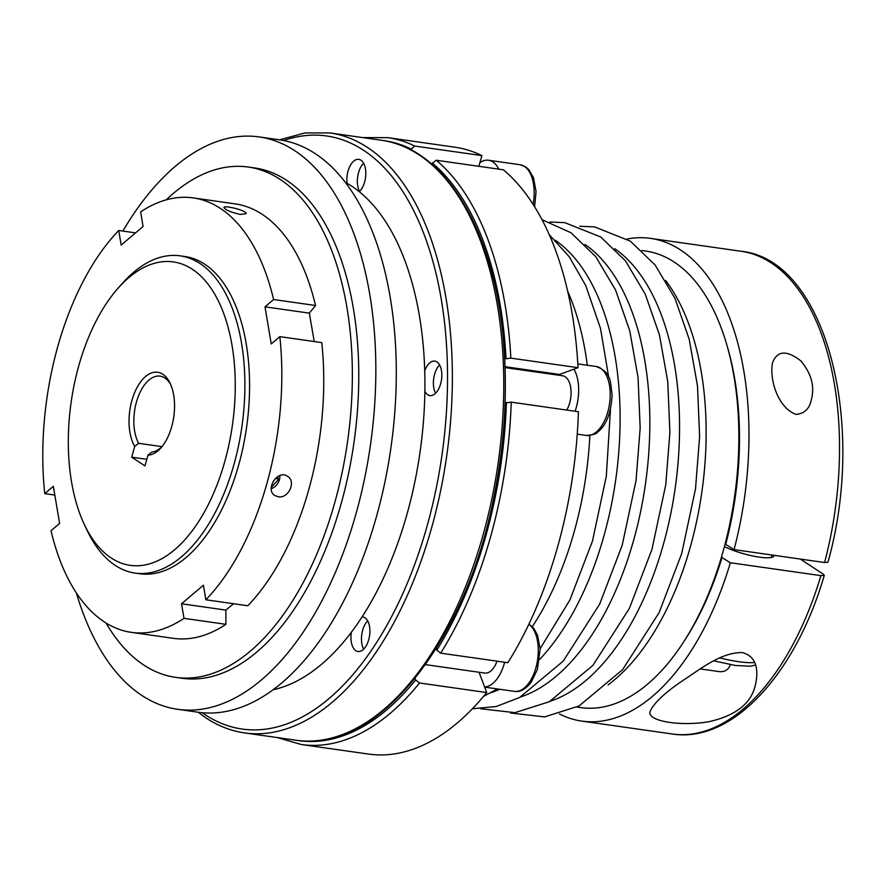 <?xml version="1.0" encoding="UTF-8"?>
<svg xmlns="http://www.w3.org/2000/svg" width="887" height="887" viewBox="0 0 887 887"><rect width="100%" height="100%" fill="white"/><g stroke="black" fill="none" stroke-linecap="round" stroke-linejoin="round"><path stroke-width="1.33" d="M146.81 459.322L131.686 457.171L144.958 465.908L147.985 455.131L151.888 452.037A38.307 20.368 -81.9 0 0 162.088 446.527M181.536 603.781L183.986 618.35A219.422 116.618 98.1 0 1 131.376 632.364A219.422 116.618 98.1 0 1 51.002 530.736L59.606 523.441L53.353 486.331L44.76 493.627A219.422 116.618 98.1 0 1 118.725 230.487L121.175 245.056L143.073 226.495L140.623 211.915A219.422 116.618 98.1 0 1 193.222 197.901A219.422 116.618 98.1 0 1 273.606 299.529L265.002 306.824L271.245 343.934L279.849 336.639L321.77 342.615A219.422 116.618 98.1 0 1 247.806 605.754L205.884 599.778L203.422 585.209L181.536 603.781L225.875 610.09L233.547 603.725M558.067 375.134A22.641 12.03 98.1 0 1 559.497 374.458L573.922 369.18A34.826 18.516 98.1 0 1 578.668 389.537A34.826 18.516 98.1 0 1 575.064 411.246M505.069 367.595L562.646 375.789A20.9 11.11 98.1 0 1 571.084 392.309A20.9 11.11 98.1 0 1 566.771 410.06M641.944 250.522L645.758 251.065A230.565 122.55 98.1 0 1 674.308 262.131A230.565 122.55 98.1 0 1 729.691 524.461A230.565 122.55 98.1 0 1 580.774 707.593L576.96 707.05M271.267 487.329L278.374 479.612L277.72 476.607M193.222 197.901L235.155 203.877A219.422 116.618 98.1 0 1 315.528 305.505L273.606 299.529M314.231 341.539L309.341 313.144A127258.067 55374.224 170.4 0 0 315.528 305.505M183.986 618.35L225.908 624.326A127300.411 92515.575 49.7 0 0 225.875 610.09M225.908 624.326A219.422 116.618 98.1 0 1 173.309 638.33L131.376 632.364M161.988 446.627L138.627 443.3A844.546 693.856 -56.6 0 1 134.724 446.383L131.686 457.171M170.858 384.925A38.307 20.368 -81.9 0 0 160.103 376.121A38.307 20.368 -81.9 0 0 137.141 399.782A38.307 20.368 -81.9 0 0 138.627 443.3M192.368 269.282A153.251 81.449 -81.9 0 0 118.004 288.297A153.251 81.449 -81.9 0 0 84.376 524.572A153.251 81.449 -81.9 0 0 214.332 491.553A153.251 81.449 -81.9 0 0 192.368 269.282M134.724 446.383A41.8 22.208 98.1 0 1 137.518 386.665A41.8 22.208 98.1 0 1 170.171 383.384A41.8 22.208 98.1 0 1 161.002 447.824A41.8 22.208 98.1 0 1 147.985 455.131M415.038 678.411L415.626 679.974L419.529 682.99L486.697 692.547L479.058 672.257M486.697 692.547A306.492 162.898 98.1 0 1 368.537 754.072L301.358 744.515A306.492 162.898 98.1 0 0 419.529 682.99M362.672 137.596L387.752 137.64L454.931 147.209A306.492 162.898 98.1 0 1 481.885 155.613L414.706 146.045L410.637 149.726M478.88 166.312L481.885 155.613M432.058 164.405L432.424 163.13L436.271 160.248L503.439 169.816A306.492 162.898 98.1 0 1 578.014 367.684L510.834 358.126L504.692 358.891M573.922 369.18L578.014 367.684M505.069 402.931L511.234 402.155L578.413 411.723A306.492 162.898 98.1 0 1 507.863 662.711L440.684 653.154L436.781 650.138L436.16 648.475M118.004 288.297L122.306 283.441A160.214 85.152 98.1 0 1 180.205 255.855A160.214 85.152 98.1 0 1 200.052 263.55A160.214 85.152 98.1 0 1 238.525 445.828A160.214 85.152 98.1 0 1 135.046 573.08A160.214 85.152 98.1 0 1 115.21 565.385A160.214 85.152 98.1 0 1 87.148 530.437L84.376 524.572M265.002 306.824L309.341 313.144M359.568 191.47A17.418 9.258 98.1 0 1 363.592 163.23M504.636 662.256A34.826 18.516 98.1 0 1 497.518 678.256A34.826 18.516 98.1 0 1 484.59 686.959M665.649 280.514A230.565 122.55 98.1 0 1 701.872 491.941A230.565 122.55 98.1 0 1 608.094 684.864M700.176 668.898L717.905 671.426C724.08 672.523 728.249 670.273 730.4 664.673M275.89 477.971L278.374 479.612M742.652 652.644C759.283 657.411 757.808 674.708 755.225 685.673C750.923 703.768 735.378 715.809 708.602 721.774C678.921 726.752 644.605 720.721 650.548 710.531C654.595 702.349 665.383 692.337 682.901 680.495C699.034 670.217 720.333 652.289 742.208 652.577L742.652 652.644M795.905 414.373C776.746 407.1 769.24 377.219 772.599 362.55C777.411 350.542 786.802 349.977 800.75 360.843C811.483 373.471 814.976 386.61 811.206 400.248C809.266 409.04 804.165 413.752 795.905 414.373M135.046 573.08L139.725 573.745A160.214 85.152 -81.9 0 0 246.608 427.135A160.214 85.152 -81.9 0 0 184.884 256.52L180.205 255.855M122.872 231.075A289.073 153.639 98.1 0 1 259.115 136.92A289.073 153.639 98.1 0 1 370.489 444.764A289.073 153.639 98.1 0 1 177.644 709.312A289.073 153.639 98.1 0 1 141.831 695.43A289.073 153.639 98.1 0 1 76.382 592.948M259.115 136.92L279.56 139.836A289.073 153.639 98.1 0 1 390.934 447.68A289.073 153.639 98.1 0 1 198.089 712.217L177.644 709.312M800.318 559.054L823.424 574.277L824.289 575.341L820.896 575.63L730.356 562.746A243.803 129.58 98.1 0 1 581.828 721.109A243.803 129.58 98.1 0 1 559.475 713.968M627.087 238.991A243.803 129.58 98.1 0 1 650.548 238.381A243.803 129.58 98.1 0 1 734.048 549.618L824.588 562.513L827.97 562.203C867.209 422.356 825.631 259.625 741.088 251.265A243.803 129.58 98.1 0 1 824.588 562.513M424.729 370.821A17.418 9.258 98.1 0 1 434.807 361.109A17.418 9.258 98.1 0 1 441.515 379.658A17.418 9.258 98.1 0 1 429.907 395.591A17.418 9.258 98.1 0 1 427.745 394.759A17.418 9.258 98.1 0 1 424.873 391.322M435.606 393.218A17.418 9.258 98.1 0 1 439.619 364.978M106.041 622.996A257.729 136.986 -81.9 0 0 143.705 664.984A257.729 136.986 -81.9 0 0 175.637 677.358A257.729 136.986 -81.9 0 0 347.571 441.504A257.729 136.986 -81.9 0 0 248.271 167.044A257.729 136.986 -81.9 0 0 166.279 199.819M248.271 167.044L254.702 167.953A257.729 136.986 98.1 0 1 286.623 180.327A257.729 136.986 98.1 0 1 348.513 473.569A257.729 136.986 98.1 0 1 182.057 678.278L175.637 677.358M725.078 544.064L734.048 549.618M271.256 488.715A11.498 9.447 123.4 0 0 279.394 479.756A11.498 9.447 123.4 0 0 279.837 475.598M345.298 182.301A261.21 138.838 98.1 0 1 420.083 451.827A261.21 138.838 98.1 0 1 273.063 689.776M730.356 562.746L721.43 557.191M725.754 544.152A226.385 120.322 -81.9 0 0 726.431 343.579M684.054 641.268A226.385 120.322 -81.9 0 0 722.062 557.28M724.402 546.636A29.947 6.176 15.7 0 0 755.203 556.448A29.947 6.176 15.7 0 0 773.974 555.85A29.947 6.176 15.7 0 0 774.018 555.306M240.377 214.41L246.043 213.712C247.65 210.651 223.901 204.919 223.912 207.491C225.42 209.997 230.908 212.303 240.377 214.41M362.04 616.975A17.418 9.258 98.1 0 1 362.883 617.019A17.418 9.258 98.1 0 1 369.591 635.569A17.418 9.258 98.1 0 1 357.971 651.501A17.418 9.258 98.1 0 1 355.809 650.659A17.418 9.258 98.1 0 1 351.374 632.231M363.67 649.129A17.418 9.258 98.1 0 1 367.695 620.889M279.849 336.639A219.422 116.618 98.1 0 1 205.884 599.778M278.163 496.764C288.353 498.971 296.591 481.464 287.565 476.352C277.731 469.023 264.625 489.624 274.915 495.556L278.163 496.764M497.008 661.17A20.9 11.11 98.1 0 1 493.615 667.911A20.9 11.11 98.1 0 1 484.823 673.078L425.438 664.618M44.76 493.627L54.828 495.057M135.545 232.882L118.725 230.487M347.039 183.276A17.418 9.258 98.1 0 1 358.769 159.361A17.418 9.258 98.1 0 1 365.799 172.887A17.418 9.258 98.1 0 1 359.324 191.703M479.9 162.698A34.826 18.516 98.1 0 1 488.571 160.248A34.826 18.516 98.1 0 1 492.884 161.922A34.826 18.516 98.1 0 1 498.804 169.151M555.295 240.255A236.33 125.61 98.1 0 1 619.813 434.253A236.33 125.61 98.1 0 1 539.618 659.484M499.714 689.266A236.33 125.61 98.1 0 1 490.877 692.725M505.036 366.708L559.497 374.458M528.84 624.282A34.826 18.516 98.1 0 1 529.062 682.746A34.826 18.516 98.1 0 1 514.405 691.361L484.657 687.126M506.011 358.403A303.01 161.046 -81.9 0 0 432.424 163.13M436.271 160.248A306.492 162.898 98.1 0 1 510.834 358.126M586.34 435.45C593.004 434.896 596.652 433.865 597.261 432.368C606.154 425.793 611.099 413.275 612.119 394.826C610.256 381.964 611.764 372.329 596.153 366.486A34.826 18.516 98.1 0 1 610.212 394.028A34.826 18.516 98.1 0 1 586.34 435.45L577.237 434.153M820.896 575.63A243.803 129.58 98.1 0 1 672.368 734.004L581.828 721.109M387.752 137.64A306.492 162.898 98.1 0 1 414.706 146.045M585.021 244.49A236.33 125.61 98.1 0 1 645.459 483.914A236.33 125.61 98.1 0 1 520.614 696.96M511.234 402.155A306.492 162.898 98.1 0 1 440.684 653.154M754.582 662.5A45.281 9.336 -164.3 0 1 738.66 661.68A45.281 9.336 -164.3 0 1 719.823 657.877M297.489 740.423A303.01 161.046 -81.9 0 0 415.626 679.974M614.746 248.715A236.33 125.61 98.1 0 1 675.184 488.138A236.33 125.61 98.1 0 1 550.339 701.196M410.869 148.927A303.01 161.046 -81.9 0 0 382.885 140.479M567.669 291.18A236.33 125.61 98.1 0 1 587.305 365.233M589.855 435.473A236.33 125.61 98.1 0 1 532.311 626.643M534.628 206.76L536.047 191.548L533.486 177.655L528.807 169.617L525.625 166.867L520.115 164.738A34.826 18.516 98.1 0 1 524.428 166.412A34.826 18.516 98.1 0 1 533.12 204.376M296.014 740.235C376.033 754.338 464.81 643.796 493.482 499.037C504.093 447.658 507.586 397.043 503.949 347.205C496.188 234.09 446.483 148.284 381.421 140.257A303.01 161.046 98.1 0 1 498.161 462.947A303.01 161.046 98.1 0 1 296.014 740.235L244.601 732.917C231.086 730.966 218.246 725.998 206.083 717.993L198.123 712.228M381.421 140.257L330.008 132.939A303.01 161.046 98.1 0 1 446.749 455.63A303.01 161.046 98.1 0 1 244.601 732.917M436.781 650.138A303.01 161.046 -81.9 0 0 506.41 402.443M283.64 140.523A299.529 159.194 98.1 0 1 442.413 451.938A299.529 159.194 98.1 0 1 205.074 714.667A299.529 159.194 98.1 0 1 202.192 712.693M542.035 219.71L570.94 232.716L595.731 256.642L615.511 289.883L629.726 330.696L638.041 377.463L640.17 428.122L636.046 480.41L622.197 545.272L599.634 604.18L563.245 661.081L519.616 697.492L496.177 706.529L472.416 708.757M755.402 685.008L755.214 685.673M741.088 251.265L650.548 238.381M596.153 366.486L577.803 363.881M824.289 575.341C795.561 674.153 732.207 743.539 672.368 734.004M277.265 737.563L301.358 744.515M579.788 226.263L594.545 226.884L630.391 241.186L655.183 265.102L674.963 298.354L689.177 339.167L697.492 385.923L699.621 436.592L695.508 488.87L681.648 553.732L659.096 612.64L622.696 669.541L579.078 705.952L544.64 716.896L510.502 713.004M713.869 660.87L735.223 665.45L750.225 666.226L755.524 665.073M550.062 222.027L564.819 222.659L600.665 236.951L625.457 260.867L645.237 294.118L659.451 334.931L667.767 381.698L669.896 432.357L665.782 484.646L651.923 549.508L629.371 608.404L592.971 665.305L549.341 701.728L514.915 712.66L480.776 708.78M549.264 234.7L569.354 256.908L585.786 285.658L600.488 328.39L608.748 377.518M610.478 409.339L606.32 476.186L592.472 541.048L569.909 599.945L540.128 648.707M497.352 688.933L483.548 696.384M330.008 132.939L304.962 132.928L279.605 139.836M771.357 557.468L772.034 555.029M528.951 624.038L533.786 628.329L537.566 635.258L540.15 649.062L537.334 669.574L531.302 682.059C525.725 689.243 520.092 692.348 514.405 691.361M520.115 164.738L488.571 160.248"/></g></svg>
